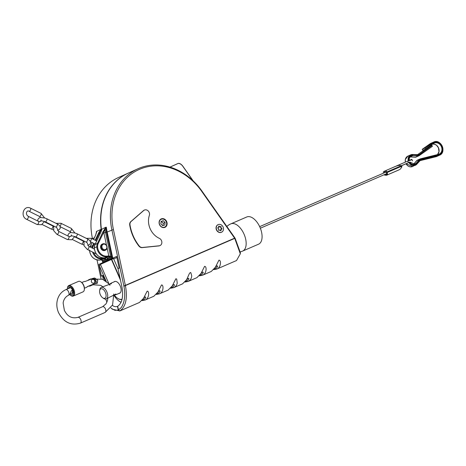 <?xml version="1.0" encoding="UTF-8"?>
<svg xmlns="http://www.w3.org/2000/svg" width="466" height="466" viewBox="0 0 466 466"><rect width="100%" height="100%" fill="white"/><g stroke="black" fill="none" stroke-linecap="round" stroke-linejoin="round"><path stroke-width="0.7" d="M68.222 288.629A3.879 2.091 66.6 0 1 68.624 287.778A3.879 2.091 66.6 0 1 69.061 287.458A3.879 2.091 66.6 0 1 72.515 290.19A3.879 2.091 66.6 0 1 72.137 294.582A3.879 2.091 66.6 0 1 70.098 293.924M84.282 289.881L84.369 289.369A5.132 2.767 -113.4 0 0 81.241 282.122L80.804 281.831A5.703 3.07 66.6 0 1 84.282 289.881A5.703 3.07 66.6 0 1 83.006 291.873L73.296 296.061A5.703 3.07 -113.4 0 0 73.861 289.607A5.703 3.07 -113.4 0 0 68.776 285.594A5.703 3.07 -113.4 0 0 68.141 286.066A5.703 3.07 -113.4 0 0 67.494 287.58L67.407 288.099A5.132 2.767 66.6 0 1 67.989 286.73A5.132 2.767 66.6 0 1 73.517 290.976A5.132 2.767 66.6 0 1 70.535 295.345A5.132 2.767 66.6 0 1 69.638 294.57M68.776 285.594L78.48 281.4A5.703 3.07 66.6 0 1 80.804 281.831M70.535 295.345L70.972 295.63A5.703 3.07 -113.4 0 0 73.296 296.061M67.343 289.007A5.132 2.767 66.6 0 1 67.407 288.099M72.789 292.229L72.428 292.374A3.14 1.689 -111.7 0 0 72.341 290.242L71.432 290.633L72.341 290.242M84.428 288.186L86.571 287.336A3.14 1.689 -111.7 0 0 87.177 286.689L90.544 285.279L89.635 286.211L89.256 285.862M81.736 282.507L84.247 281.505A3.14 1.689 -111.7 0 1 85.045 281.522L93.159 278.353A3.14 1.689 68.3 0 1 94.988 280.526A3.14 1.689 68.3 0 1 95.245 283.41L90.544 285.279M89.222 285.943L87.136 286.776M70.483 287.65L65.823 289.666A3.14 1.689 66.6 0 1 65.823 289.666A3.14 1.689 66.6 0 1 68.118 290.959A3.14 1.689 66.6 0 1 69.009 294.372A3.14 1.689 66.6 0 1 68.31 295.421L70.116 293.895L71.432 290.633M72.533 291.646L73.057 292.625M87.66 280.485L88.831 280.078M88.849 280.019L91.272 278.971A17.964 15.133 -114.2 0 1 94.738 278.021L97.773 280.293L97.12 283.474A12.267 10.334 65.8 0 0 93.555 284.196L90.439 285.541M97.12 283.474L94.738 278.021M73.028 292.077A3.14 1.689 66.6 0 1 72.976 292.66M71.42 293.364L71.071 293.516A3.14 1.689 66.6 0 1 71.059 293.51L71.065 293.504M171.773 286.73C174.47 282.559 175.944 285.373 172.105 287.429L170.865 287.959M172.193 286.031L175.874 278.761L176.707 279.07L177.231 283.101C176.835 285.175 175.688 286.689 173.789 287.639L170.626 288.233M156.267 294.436L159.349 293.877L168.203 290.05L172.269 285.903M117.741 306.5L118.271 310.065L119.82 310.944C125.82 306.756 127.684 298.304 125.418 285.582L234.742 238.371L240.305 253.819L236.53 260.541L216.783 269.068L213.702 269.628M119.82 310.944L112.277 309.191L111.38 308.41L114.986 310.35L118.259 310.071L117.467 306.372C115.824 307.03 114.129 306.698 112.388 305.37M173.707 287.673L182.561 283.852L186.627 279.699L189.342 273.612L190.233 272.563L190.792 272.61L191.724 275.767C191.608 278.342 190.413 280.235 188.148 281.441L196.92 277.649L200.986 273.501L204.591 266.36C207.009 266.243 206.636 273.816 202.506 275.237L211.279 271.451L215.344 267.298L218.95 260.162C221.367 260.045 220.995 267.612 216.865 269.033L216.783 269.068M202.425 275.272L199.343 275.831M188.066 281.476L184.985 282.029M159.349 293.877L159.43 293.842C163.776 292.304 163.747 284.586 161.516 284.965L157.91 292.1L153.844 296.254L145.072 300.04C149.417 298.508 149.394 290.784 147.157 291.168L143.551 298.304L139.485 302.457L119.745 310.985M141.909 300.634L144.996 300.075M105.683 299.073L106.953 302.184M110.844 307.91L111.38 308.41M118.259 310.071L121.294 307.519L118.498 309.966M125.418 285.582L123.874 286.264L125.354 285.367L113.413 229.534A58.745 49.489 -114.2 0 1 139.584 169.286A58.745 49.489 -114.2 0 1 201.737 191.386L234.625 238.167L234.975 238.027L201.924 191.025A59.887 50.45 65.8 0 0 138.006 168.744A59.887 50.45 65.8 0 0 111.887 229.907L123.88 286.007M121.294 307.513C124.667 302.277 125.546 295.199 123.927 286.293L123.956 286.229M240.305 253.819L240.345 252.642L235.126 238.266L234.742 238.371M157.415 292.928C160.112 288.757 161.585 291.57 157.747 293.627L156.506 294.163M143.056 299.131C145.753 294.961 147.227 297.774 143.388 299.83L142.147 300.366M214.849 268.119C218.03 263.61 218.723 267.082 215.257 268.789L213.941 269.36M200.491 274.323C203.671 269.808 204.364 273.286 200.898 274.992L199.582 275.557M186.132 280.526C189.312 276.012 190.006 279.483 186.54 281.19L185.223 281.761M130.317 283.468L229.231 240.508A20.038 10.794 66.6 0 1 229.324 240.706M234.916 238.056L229.237 240.508M234.625 238.167L125.354 285.367M130.23 283.27L123.828 286.031M218.071 224.664A4.165 3.507 65.8 0 0 217.971 224.705A4.165 3.507 65.8 0 0 216.457 229.895A4.165 3.507 65.8 0 0 221.385 232.301A4.165 3.507 65.8 0 0 221.478 232.26M161.253 218.886A4.619 3.891 -114.2 0 1 166.665 221.548A4.619 3.891 -114.2 0 1 164.999 227.332A4.619 3.891 -114.2 0 1 159.553 224.711A4.619 3.891 -114.2 0 1 161.213 218.904A4.619 3.891 -114.2 0 1 161.253 218.886M159.885 245.623A3.99 3.361 -114.2 0 1 159.745 245.693A3.99 3.361 -114.2 0 1 158.854 245.926L142.142 247.609A3.99 3.361 -114.2 0 1 138.92 246.083A38.952 32.818 -114.2 0 1 129.717 225.02A3.99 3.361 -114.2 0 1 130.795 221.635L143.435 210.638A3.99 3.361 -114.2 0 1 144.145 210.183A3.99 3.361 -114.2 0 1 144.285 210.125M216.649 229.808A4.165 3.507 -114.2 0 1 218.164 224.618A4.165 3.507 -114.2 0 1 223.074 226.983A4.165 3.507 -114.2 0 1 221.577 232.214A4.165 3.507 -114.2 0 1 216.649 229.808M219.62 229.93L220.791 230.816L221.07 230.478L220.663 230.775M219.614 229.936L218.764 230.425M217.634 227.868L218.531 228.754L218.525 229.983L218.997 230.385M217.826 227.711L218.601 227.565M218.676 226.243L219.177 226.144L218.729 226.121L218.583 227.571M219.177 226.144L219.742 226.826M219.929 227.041L220.744 226.447L221.216 226.849L220.797 227.781L221.676 229.173M220.977 228.189L221.035 227.67M221.216 228.084L221.635 228.573M220.919 229.319L221.927 229.126L221.944 228.509M220.954 229.598L221.07 230.478M220.523 226.61L220.96 227.035L220.797 227.781M219.032 226.348L219.544 226.965M217.744 227.822L218.426 227.693M219.422 229.971L218.863 230.379M220.721 229.651L220.82 230.449M138.006 168.744L128.406 173.055A59.887 50.45 65.8 0 0 101.437 229.406L105.98 227.175L106.318 227.21L105.735 228.09A60.219 50.73 65.8 0 0 106.493 232.243L111.753 256.848L108.794 255.91L107.18 256.114A8.901 7.497 -114.2 0 1 97.586 246.601A6.844 5.767 -114.2 0 1 98.198 243.59L105.735 228.09L105.438 227.857L102.963 231.823L103.685 232.004A62.543 52.687 65.8 0 0 103.854 232.802L105.543 232.476A60.929 51.33 -114.2 0 1 104.932 229.225L104.629 228.981M105.98 227.175L105.438 227.857M102.963 231.823L97.47 243.409A7.415 6.244 65.8 0 0 96.811 246.671A9.471 7.98 65.8 0 0 107.017 256.795L110.547 256.871L110.658 256.393L105.543 232.476L107.174 232.027A59.887 50.45 -114.2 0 1 106.318 227.21M107.413 258.187L107.797 259.999L112.685 257.803L111.642 257.325L108.03 258.95A0.571 0.431 157.7 0 1 107.739 258.642L107.797 259.999L108.03 258.95L107.559 258.216L110.547 256.871L111.642 257.325L111.753 256.848L112.685 257.803L107.174 232.027L113.413 229.534M107.78 258.764L107.763 258.729A0.571 0.431 157.7 0 1 107.757 258.729L107.378 258.147A0.571 0.309 140.1 0 0 107.559 258.216L106.755 257.686M107.069 247.83L108.794 255.91A0.571 0.297 -97.4 0 1 108.63 256.585L106.166 257.692L104.553 257.902A9.471 7.98 -114.2 0 1 94.342 247.778A7.415 6.244 -114.2 0 1 95.006 244.522L101.145 231.555L101.734 229.086M101.576 230.367A59.887 50.45 65.8 0 1 101.437 229.406L101.704 229.662L101.081 231.619M107.797 259.999L107.879 260.36A4.561 3.845 65.8 0 0 107.972 260.739M107.879 260.36L116.634 256.428L119.156 268.212L118.032 268.713L121.97 287.114C123.531 296.749 122.109 303.133 117.694 306.273L118.486 309.972M119.121 268.037L118.032 268.713M101.017 278.651L97.015 259.941M92.524 238.936L92.46 238.633A59.887 50.45 -114.2 0 1 118.58 177.47L128.179 173.154A59.887 50.45 -114.2 0 1 128.29 173.107M107.658 298.182L107.809 298.578M106.225 281.447L99.223 265.422A4.561 3.845 -114.2 0 1 98.891 264.397L101.413 276.181L102.532 275.68L103.382 279.641M107.751 260.844A4.561 3.845 -114.2 0 1 107.652 260.465L104.902 258.112L104.559 258.776L107.576 260.098L107.098 257.867M102.334 260.622L102.689 262.294L102.835 261.28A0.571 0.408 152.5 0 1 102.555 260.977L102.689 262.294L107.576 260.098M95.833 240.573L99.52 232.796L98.792 232.61L95.175 240.246M99.811 234.293A61.483 51.796 65.8 0 1 99.52 232.796L101.209 229.505A59.887 50.45 -114.2 0 1 128.179 173.154M93.602 239.466L95.676 235.097L96.637 231.812A0.571 0.46 -172 0 0 96.538 232.225L96.619 231.381L100.86 229.476L98.792 232.61M100.86 229.476L101.209 229.505A59.887 50.45 -114.2 0 0 101.413 230.845M102.631 261.176L102.188 260.343A0.571 0.408 152.5 0 1 102.153 260.214M106.51 259.195L106.446 259.661L102.835 261.28L101.343 259.859A0.571 0.297 82.6 0 1 101.25 259.871M102.532 275.68L102.904 275.575L105.124 280.66M101.413 276.181L102.631 275.447M113.995 295.397A15.768 8.499 -113.4 0 0 121.078 302.317M107.926 260.762A4.334 3.652 -114.2 0 1 107.838 260.395L107.349 258.112M101.547 230.46A59.66 50.258 -114.2 0 1 101.646 209.869M170.014 167.108L177.925 163.554A4.561 2.394 50.6 0 1 182.777 166.251L192.808 180.517M193.157 180.849L182.847 166.187A4.561 2.394 -129.4 0 0 178 163.49L169.979 167.096M129.997 224.892A3.99 3.361 -114.2 0 1 131.074 221.513L143.714 210.516A3.99 3.361 -114.2 0 1 144.425 210.061A3.99 3.361 -114.2 0 1 148.328 211.098A3.99 3.361 -114.2 0 1 149.336 215.461A17.108 14.417 65.8 0 0 159.337 238.342A3.99 3.361 -114.2 0 1 161.848 242.005A3.99 3.361 -114.2 0 1 160.024 245.565A3.99 3.361 -114.2 0 1 159.133 245.803L142.421 247.481A3.99 3.361 -114.2 0 1 139.2 245.955A38.952 32.818 -114.2 0 1 129.997 224.892L129.717 225.02M120.146 278.598L111.718 259.306L113.529 258.525L118.084 268.958M117.677 298.345A11.405 6.145 -113.4 0 0 117.764 298.403A11.405 6.145 -113.4 0 0 122.045 299.399M122.098 299.155A11.178 6.023 66.6 0 1 117.589 298.287A11.178 6.023 66.6 0 1 114.362 295.077M109.096 284.178L100.446 264.368L111.718 259.306M111.432 259.434L120.478 280.136M113.529 258.525L100.446 264.368M114.019 281.895A6.39 3.443 66.6 0 1 114.566 281.534A6.39 3.443 66.6 0 1 120.24 285.99A6.39 3.443 66.6 0 1 119.628 293.26A6.39 3.443 66.6 0 1 118.993 293.417M102.794 297.873L103.662 298.456A6.274 3.378 -113.4 0 0 106.219 298.933A6.274 3.378 -113.4 0 0 106.836 291.832A6.274 3.378 -113.4 0 0 101.244 287.411A6.274 3.378 -113.4 0 0 99.835 289.602L99.66 290.633A5.132 2.767 66.6 0 1 103.306 289.526A5.132 2.767 66.6 0 1 106.091 295.98A5.132 2.767 66.6 0 1 102.794 297.873A5.132 2.767 66.6 0 1 100.324 294.687A5.132 2.767 66.6 0 1 99.66 290.633M109.3 284.417L111.17 283.124L111.426 283.66L101.879 287.138M106.219 298.933L115.918 294.017L116.145 294.646L113.966 295.135M105.508 250.155L104.949 250.405A3.419 2.883 -114.2 0 1 100.901 248.425A3.419 2.883 -114.2 0 1 102.141 244.161L102.701 243.91A3.419 2.883 65.8 0 0 101.46 248.174A3.419 2.883 65.8 0 0 105.508 250.155A3.419 2.883 65.8 0 0 106.737 245.85A3.419 2.883 65.8 0 0 102.701 243.91M102.182 247.86A2.854 2.4 -114.2 0 1 104.501 244.167A2.854 2.4 -114.2 0 1 106.475 248.693A2.854 2.4 -114.2 0 1 102.182 247.86M400.981 165.908L401.424 165.715A0.856 0.46 66.6 0 1 401.861 166.531A0.856 0.46 66.6 0 1 401.68 167.166L401.331 167.311M398.978 169.88L387.298 174.925L386.285 174.867L386.85 175.123L386.576 175.251L398.226 170.218L386.576 175.251L384.607 175.123L386.192 174.785L387.409 173.859L387.584 174.797L399.263 169.752C400.935 168.855 401.581 167.737 401.203 166.409L400.97 165.884L409.841 162.11M385.335 174.791L384.817 174.447M384.147 172.874L384.788 171.663C386.168 171.651 386.803 172.496 386.681 174.191M407.68 161.108C414.222 158.277 410.791 159.751 412.06 159.71L407.68 161.108L385.335 170.789A1.713 0.92 66.6 0 1 385.335 170.789A1.713 0.92 66.6 0 1 386.856 171.983L387.083 172.507A2.283 1.229 66.6 0 1 387.409 173.859M385.33 170.795L383.763 171.5A1.713 0.92 66.6 0 0 383.495 173.154M384.607 175.123A2.283 1.229 66.6 0 1 384.24 174.692M395.255 166.508C398.354 165.279 400.259 165.075 400.97 165.884L386.856 171.983M406.02 163.782L401.459 165.75M387.584 174.797L399.228 169.764M401.453 163.811L395.238 166.513M406.008 163.77L409.83 162.092M386.85 175.123L398.657 170.02M230.827 223.866A14.83 7.986 66.6 0 1 230.886 223.843A14.83 7.986 66.6 0 1 244.097 234.287A14.83 7.986 66.6 0 1 242.646 251.069L258.566 244.196A14.83 7.986 -113.4 0 0 260.016 227.414A14.83 7.986 -113.4 0 0 246.805 216.964A14.83 7.986 -113.4 0 0 246.747 216.993M164.271 227.565A4.561 3.845 65.8 0 0 164.696 227.408A4.561 3.845 65.8 0 0 166.496 222.078A4.561 3.845 65.8 0 0 160.956 219.084A4.561 3.845 65.8 0 0 160.554 219.294M166.403 222.084A4.276 3.606 -114.2 0 1 162.483 227.216A4.276 3.606 -114.2 0 1 160.007 220.243A4.276 3.606 -114.2 0 1 166.403 222.084M163.263 220.698L161.143 221.373L160.846 223.855L162.669 225.666L164.783 224.991L165.081 222.509L163.263 220.698L161.44 221.513L163.263 223.325L162.995 225.561M161.114 221.618L161.44 221.513M165.081 222.509L163.263 223.325M409.719 162.104A4.788 4.037 65.8 0 0 416.336 163.467L419.814 159.465A2.05 1.73 -114.2 0 1 420.577 158.999L438.611 154.537A6.274 5.283 65.8 0 0 441.611 146.353A6.274 5.283 65.8 0 0 433.485 143.254L425.674 149.009L422.813 150.297L422.208 149.33L430.031 143.819A7.188 6.052 -114.2 0 1 430.887 143.33L433.741 142.048A7.188 6.052 65.8 0 0 432.891 142.532L433.124 142.678A6.961 5.86 -114.2 0 1 442.135 146.114A6.961 5.86 -114.2 0 1 438.809 155.19L421.025 159.588A2.511 2.114 65.8 0 0 420.093 160.164L416.79 163.962A5.476 4.613 -114.2 0 1 409.189 162.337M425.662 148.77L425.301 148.188L433.124 142.678M430.007 143.831L432.891 142.532L425.301 148.188M425.068 148.048L422.208 149.33M415.159 157.234L418.072 155.953A2.283 1.922 65.8 0 0 418.87 155.813A2.283 1.922 65.8 0 0 419.144 155.656L432.401 146.312L419.132 155.417A2.05 1.73 -114.2 0 1 418.171 155.679L412.783 155.603L418.171 155.679M408.571 160.723A5.476 4.613 -114.2 0 1 412.841 154.665L417.833 154.992A2.511 2.114 65.8 0 0 419.01 154.671L432.017 145.497L432.378 146.074M432.017 145.497L429.238 146.499M91.493 281.942A1.998 1.683 -114.2 0 1 92.262 279.46A1.998 1.683 -114.2 0 1 93.322 279.431A2.138 2.138 0 0 1 94.627 282.332A1.998 1.683 -114.2 0 1 93.078 283.229A1.998 1.683 -114.2 0 1 91.493 281.942M93.555 284.196A3.14 1.689 66.6 0 1 93.014 284.755L89.635 286.211M109.964 285.262L108.491 283.503L102.572 279.256L90.526 278.994A3.14 1.689 66.6 0 1 90.526 278.994A3.14 1.689 66.6 0 1 91.272 278.971M113.786 293.982L112.568 304.985L105.118 312.453A3.14 1.689 -113.4 0 0 105.13 312.447A3.14 1.689 -113.4 0 0 105.421 308.894A3.14 1.689 -113.4 0 0 102.631 306.692L106.056 303.826L107.535 300.378L107.838 298.054M105.118 312.453L80.414 323.124A3.14 1.689 -113.4 0 0 80.426 323.119A3.14 1.689 -113.4 0 0 80.717 319.56A3.14 1.689 -113.4 0 0 77.927 317.363L102.631 306.692M96.643 240.974L91.225 238.289A1.713 0.647 116.4 0 1 91.307 239.442A1.713 0.647 116.4 0 1 90.235 241.196M83.991 241.033L84.066 245.827L87.299 249.421A1.713 0.647 -63.6 0 0 88.901 247.51A1.713 0.647 -63.6 0 0 88.82 246.357L87.06 242.693M44.357 221.787L52.751 225.952A1.713 0.647 116.4 0 1 52.565 227.769A1.713 0.647 116.4 0 1 51.231 229.016L42.074 224.472M41.06 219.882L40.728 220.995C41.154 220.651 42.68 220.936 45.301 221.833A1.713 0.647 -63.6 0 0 46.641 220.587A1.713 0.647 -63.6 0 0 46.821 218.77L44.8 217.983L40.507 217.54L38.987 218.047L37.804 219.521L37.857 221.076M57.341 230.274L59.066 229.738L60.248 228.264L60.067 226.406L59.042 225.113L57.236 223.936A1.713 0.647 116.4 0 1 57.05 225.754A1.713 0.647 116.4 0 1 55.716 227L56.992 227.903M59.939 226.167A1.713 0.647 -63.6 0 0 60.964 224.554A1.713 0.647 -63.6 0 0 60.929 223.261L71.345 228.427L74.869 232.948M60.196 226.715L69.824 231.491A1.713 0.647 -63.6 0 0 71.164 230.245A1.713 0.647 -63.6 0 0 71.345 228.427M71.263 235.959L70.552 236.594L68.939 236.495A1.713 0.647 116.4 0 1 68.752 238.312A1.713 0.647 116.4 0 1 67.419 239.559L71.822 239.769L74.764 236.507M53.695 225.998L53.771 230.798L57.003 234.392A1.713 0.647 -63.6 0 0 58.337 233.146A1.713 0.647 -63.6 0 0 58.524 231.328L56.765 227.664M74.653 236.815L83.047 240.98A1.713 0.647 116.4 0 1 82.861 242.798A1.713 0.647 116.4 0 1 81.527 244.044L72.37 239.501M71.356 234.911L71.024 236.023C71.449 235.685 72.976 235.965 75.597 236.868A1.713 0.647 -63.6 0 0 76.937 235.621A1.713 0.647 -63.6 0 0 77.117 233.798L75.096 233.012L70.803 232.569L69.283 233.082L68.1 234.549L68.153 236.105M87.637 245.302L89.361 244.767L90.544 243.293L90.363 241.435L89.338 240.141L87.532 238.965A1.713 0.647 116.4 0 1 87.346 240.788A1.713 0.647 116.4 0 1 86.012 242.035L87.288 242.932M30.634 208.226L41.049 213.393A1.713 0.647 116.4 0 1 41.13 214.552A1.713 0.647 116.4 0 1 39.528 216.463L29.113 211.296C26.917 209.578 24.908 214.278 28.228 216.294A1.713 0.647 -63.6 0 1 28.31 217.453A1.713 0.647 -63.6 0 1 26.708 219.364C19.776 216.44 23.737 204.522 30.634 208.226A1.713 0.647 116.4 0 1 30.715 209.385A1.713 0.647 116.4 0 1 29.113 211.296M40.967 220.931L40.257 221.56L38.643 221.461A1.713 0.647 116.4 0 1 38.725 222.62A1.713 0.647 116.4 0 1 37.123 224.53L41.526 224.74L44.468 221.478M101.075 231.619L94.936 244.58L97.47 243.409L98.198 243.59M94.93 244.679L94.272 247.854L97.586 246.601M94.348 247.918L94.272 247.854C95.186 254.419 98.6 257.774 104.506 257.914A0.571 0.297 82.6 0 0 104.553 257.902L107.017 256.795A0.571 0.297 -97.4 0 0 107.18 256.114M106.912 257.721L106.166 257.692A0.571 0.297 82.6 0 1 106.12 257.71L106.12 257.71A0.571 0.297 82.6 0 1 106.073 257.704M104.506 257.914L106.819 257.727L107.378 258.147A0.571 0.309 140.1 0 1 107.337 257.972M103.854 232.802L106.574 245.53M201.737 191.386L201.924 191.025M113.698 258.921L116.867 257.5M94.365 237.782L92.46 238.633M107.652 260.465L98.891 264.397M105.718 258.653L105.421 259.172L102.438 260.517A0.571 0.408 152.5 0 1 102.188 260.343L101.303 259.871L99.683 260.08A0.571 0.297 82.6 0 1 99.637 260.08M104.85 257.873L103.97 258.071A0.571 0.297 82.6 0 1 103.813 258.752L104.559 258.776M103.97 258.071L102.357 258.281A0.571 0.297 82.6 0 1 102.2 258.962L103.813 258.752L101.343 259.859L99.73 260.069A0.571 0.297 82.6 0 1 99.683 260.08C93.777 259.941 90.369 256.585 89.449 250.015M92.559 252.03A9.471 7.98 65.8 0 0 102.2 258.962L99.73 260.069A9.471 7.98 -114.2 0 1 89.554 250.539M102.357 258.281A8.901 7.497 -114.2 0 1 93.596 252.543M92.769 248.314A6.844 5.767 -114.2 0 1 93.375 245.757L92.652 245.576A7.415 6.244 65.8 0 0 92.018 247.941M93.713 243.339L92.652 245.576L90.113 246.846M93.375 245.757L94.371 243.666M90.06 246.968A7.415 6.244 -114.2 0 1 90.183 246.683L92.14 242.559M96.52 232.627A0.571 0.46 -172.4 0 0 96.427 233.041M96.637 231.812L96.619 231.381M96.328 231.701A59.887 50.45 65.8 0 0 96.445 232.534M99.223 265.422L100.627 264.793M401.203 166.409L387.083 172.507M395.215 166.525L385.341 170.789M407.855 161.329L408.432 162.646M415.218 157.234L409.934 156.891L416.01 157.094A2.283 1.922 -114.2 0 1 415.218 157.234M419.814 159.465L416.691 160.636A2.283 1.922 -114.2 0 1 417.262 160.211L413.342 164.486L416.656 160.677M437.504 154.595A6.046 5.091 65.8 0 0 438.483 147.809A6.046 5.091 65.8 0 0 432.774 144.006M432.401 146.312L419.132 155.417M416.336 163.467L416.074 163.356A4.561 3.845 -114.2 0 1 414.926 164.213A4.561 3.845 -114.2 0 1 409.783 162.081M409.183 160.455A4.561 3.845 -114.2 0 1 411.193 155.889A4.561 3.845 -114.2 0 1 412.783 155.603L409.934 156.885M412.882 155.335A4.788 4.037 65.8 0 0 409.113 160.485M420.577 158.999L420.402 158.83A2.283 1.922 65.8 0 0 420.122 158.923A2.283 1.922 65.8 0 0 419.551 159.355L416.074 163.356L413.54 164.492M438.611 154.537L420.419 158.824L417.262 160.211M433.485 143.254L434.213 143.085A6.046 5.091 -114.2 0 1 441.331 146.516A6.046 5.091 -114.2 0 1 439.164 154.118A6.046 5.091 -114.2 0 1 438.454 154.363L420.408 158.824M433.514 143.481A6.046 5.091 -114.2 0 1 434.213 143.085M425.691 148.998L433.491 143.499L425.679 149.004M431.784 145.351L419.01 154.671M412.771 154.496L417.833 154.992M418.218 154.782L418.777 154.526A2.283 1.922 -114.2 0 1 418.503 154.683A2.283 1.922 -114.2 0 1 417.763 154.823M418.503 154.683L412.742 154.491L410.721 154.846A5.703 4.806 65.8 0 1 412.713 154.496L412.841 154.665M408.898 162.459A5.703 4.806 65.8 0 0 415.398 165.249A5.703 4.806 65.8 0 0 416.831 164.183L416.79 163.962M405.408 162.092A5.703 4.806 -114.2 0 1 407.861 156.127L410.721 154.846A5.703 4.806 65.8 0 0 408.274 160.852M416.86 164.143L420.093 160.164M420.163 160.339A2.283 1.922 -114.2 0 1 420.705 159.949A2.283 1.922 -114.2 0 1 420.979 159.855L421.025 159.588M420.454 160.094L438.809 155.19M435.891 156.745L438.762 155.458A7.188 6.052 65.8 0 0 439.63 155.155A7.188 6.052 65.8 0 0 442.211 146.12A7.188 6.052 65.8 0 0 433.741 142.048C440.731 138.425 446.981 152.335 439.63 155.155L436.776 156.442A7.188 6.052 -114.2 0 1 435.902 156.739L419.849 160.712L436.776 156.442M420.705 159.949L416.849 164.166L412.538 166.537A5.703 4.806 -114.2 0 1 406.02 163.712M417.361 154.794L425.365 149.149L417.361 154.794M70.121 293.883L73.051 292.718M90.526 278.994L88.319 279.95M102.91 286.84L100.738 285.338L93.014 284.755M77.927 317.363C71.945 318.849 67.43 316.513 64.378 310.35L63.155 303.238C63.126 301.531 64.5 297.122 68.31 295.421M80.414 323.124C70.908 325.903 63.597 322.367 58.477 312.511C56.584 307.933 56.316 303.407 57.673 298.927C59.106 294.64 61.757 291.576 65.642 289.741L65.823 289.666M90.491 241.743L95.181 244.067M91.225 238.289L86.274 238.342M94.377 249.112L88.82 246.357M96.281 253.883L87.299 249.421M53.479 229.872L51.231 229.016M53.584 226.313L52.751 225.952M57.236 223.936L46.821 218.77M55.716 227L45.301 221.833M69.824 231.491L71.007 232.546M55.978 223.313L60.929 223.261M57.003 234.392L67.419 239.559M58.524 231.328L68.939 236.495M83.775 244.9L81.527 244.044M83.88 241.341L83.047 240.98M87.532 238.965L77.117 233.798M86.012 242.035L75.597 236.868M44.573 217.919L41.049 213.393M40.705 217.511L39.528 216.463M38.643 221.461L28.228 216.294M37.123 224.53L26.708 219.364M92.105 242.547L90.02 246.951M96.532 231.864L95.606 235.161L93.573 239.454M115.207 281.382L111.17 283.124M101.908 287.126L101.244 287.411M120.181 292.898L116.145 294.646M386.098 172.03L259.667 226.633M386.774 173.602L260.348 228.206M412.06 159.71L412.573 160.881M399.263 169.752L398.966 169.886M246.805 216.964L230.886 223.843A14.83 14.83 0 0 0 226.831 226.447M240.345 251.844A14.83 14.83 0 0 0 242.646 251.069M437.498 154.595L438.984 151.671L438.459 147.85L436.636 145.38L435.063 144.396L432.768 144.011M419.155 155.65L416.01 157.094M414.926 164.213L409.818 162.063M409.212 160.444L409.358 157.974L411.193 155.889M439.164 154.118L438.448 154.363M430.887 143.33L422.196 149.341M412.538 166.537L405.985 163.729M405.373 162.11L405.315 159.506L407.861 156.127"/></g></svg>
